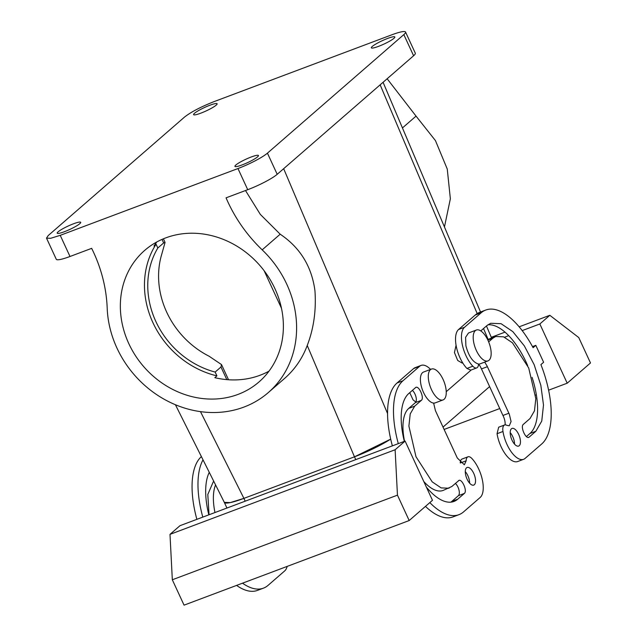 <?xml version="1.0" encoding="UTF-8"?>
<svg xmlns="http://www.w3.org/2000/svg" width="637" height="637" viewBox="0 0 637 637"><rect width="100%" height="100%" fill="white"/><g stroke="black" fill="none" stroke-linecap="round" stroke-linejoin="round"><path stroke-width="0.96" d="M283.322 329.568A87.142 77.013 49 0 1 259.028 381.921A87.142 77.013 49 0 1 168.837 387.32A87.142 77.013 49 0 1 120.409 302.734A87.142 77.013 49 0 1 144.703 250.381A87.142 77.013 49 0 1 234.894 244.982A87.142 77.013 49 0 1 283.322 329.568M269.013 371.148A87.142 77.013 49 0 1 214.828 377.677L216.906 375.87A87.142 77.013 49 0 1 144.527 281.769A87.142 77.013 49 0 1 156.065 244.194L157.825 248L163.645 242.936L165.063 242.41L161.83 253.964A83.606 73.892 49 0 0 158.637 272.915A83.606 73.892 49 0 0 209.071 356.21L221.517 364.587L220.975 367.008L215.147 372.064A83.606 73.892 49 0 1 147.824 282.318A83.606 73.892 49 0 1 157.825 248M156.065 244.194L153.987 246.001A87.142 77.013 49 0 1 156.758 241.996M216.906 375.87L215.147 372.064M237.959 168.542A24.732 3.615 -24.8 0 0 267.429 153.159L403.826 34.605A24.732 3.615 -24.8 0 0 405.538 32.025L415.308 53.182A24.732 3.615 -24.8 0 1 413.596 55.761L277.199 174.307A24.732 3.615 155.2 0 1 247.729 189.691L237.959 168.542L60.228 235.34L69.998 256.488L91.664 248.35A141.31 124.884 49 0 1 107.191 308.101A101.267 89.499 49 0 0 141.549 382.455A101.267 89.499 49 0 0 268.296 392.583L284.516 378.489A101.267 89.499 49 0 0 307.233 345.485L354.475 456.825L243.899 498.381A35.33 5.16 155.2 0 1 224.304 502.354A35.33 5.16 155.2 0 1 224.296 502.33M247.729 189.691L226.063 197.836A141.31 124.884 49 0 0 262.181 249.847A101.267 89.499 49 0 1 268.296 392.583M402.106 430.047L403.006 429.266L402.106 430.047M446.242 391.683L471.205 369.986L446.242 391.683M175.422 404.742L224.32 502.378L230.26 502.601L243.915 498.373L354.475 456.825A35.33 5.16 155.2 0 0 390.688 439.124L354.475 456.825L355.78 459.619M262.181 249.847L280.184 234.201C300.146 247.634 311.732 266.489 314.949 290.767C316.318 310.315 313.746 328.557 307.233 345.485M280.184 234.201L260.326 214.398L245.5 190.535M405.538 32.025A24.732 3.615 -24.8 0 0 391.819 34.812L214.088 101.609C200.974 106.793 191.156 111.921 184.619 116.993L48.221 235.547L46.509 238.127L56.279 259.275A24.732 3.615 155.2 0 0 69.998 256.488M60.228 235.34L50.642 238.302L46.509 238.127M247.881 162.483A12.955 1.895 -24.8 0 0 258.447 155.524A12.955 1.895 -24.8 0 0 245.5 159.417A12.955 1.895 -24.8 0 0 234.934 166.384A12.955 1.895 -24.8 0 0 247.881 162.483M384.278 43.929A12.955 1.895 -24.8 0 0 394.844 36.97A12.955 1.895 -24.8 0 0 381.897 40.872A12.955 1.895 -24.8 0 0 371.331 47.831A12.955 1.895 -24.8 0 0 384.278 43.929M70.15 229.28A12.955 1.895 -24.8 0 0 80.716 222.321A12.955 1.895 -24.8 0 0 67.761 226.223A12.955 1.895 -24.8 0 0 57.203 233.182A12.955 1.895 -24.8 0 0 70.15 229.28M206.547 110.734A12.955 1.895 -24.8 0 0 217.113 103.767A12.955 1.895 -24.8 0 0 204.158 107.669A12.955 1.895 -24.8 0 0 193.6 114.628A12.955 1.895 -24.8 0 0 206.547 110.734M281.466 308.244L264.132 270.733M462.693 362.843L462.151 363.05L457.708 360.478L454.444 352.564L456.068 345.206M409.75 392.655L413.015 399.805L415.834 402.082M402.441 127.941L416.049 116.117L387.137 78.757M416.049 116.117L435.445 140.594L447.262 169.052L450.359 198.792L444.451 226.963M202.797 517.117A73.008 32.455 -110.6 0 1 203.028 459.858M287.16 566.397A23.553 10.471 -110.6 0 1 284.683 570.919L268.05 585.379A73.008 32.455 -110.6 0 1 263.439 588.15A73.008 32.455 -110.6 0 1 242.514 583.181M208.832 514.847A58.875 26.173 -110.6 0 1 209.278 472.343M214.972 512.538A44.749 19.89 -110.6 0 1 215.577 484.916M487.982 360.892A16.482 7.325 -110.6 0 1 473.793 342.802A16.482 7.325 -110.6 0 1 476.38 330.022A16.482 7.325 -110.6 0 1 490.57 348.113A16.482 7.325 -110.6 0 1 487.982 360.892L480.083 363.854A16.482 7.325 -110.6 0 1 478.53 364.053A9.42 4.188 -110.6 0 1 476.723 367.915L470.799 370.137L466.897 368.433A23.553 10.471 69.4 0 1 456.418 347.077A23.553 10.471 69.4 0 1 458.584 329.504L464.508 327.275A23.553 10.471 69.4 0 0 462.343 344.848A23.553 10.471 69.4 0 0 472.821 366.211L466.897 368.433M523.614 459.301L517.69 461.53A23.553 10.471 69.4 0 1 497.051 433.709L502.975 431.48A23.553 10.471 69.4 0 0 523.614 459.301A23.553 10.471 69.4 0 0 525.103 458.409L541.737 443.949A73.008 32.455 69.4 0 0 540.917 364.619L543.624 362.262L535.813 345.342L533.097 347.698A73.008 32.455 69.4 0 0 485.752 310.044L479.828 312.265A73.008 32.455 69.4 0 0 475.218 315.044L458.584 329.504M497.051 433.709L498.683 427.196L504.608 424.975A9.42 4.188 -110.6 0 1 506.933 425.373L509.266 425.771L511.081 421.535L509.274 414.058L508.867 413.23L502.943 415.451L508.867 413.23L487.385 366.681L481.445 368.927A9.42 4.188 69.4 0 0 481.07 368.067A9.42 4.188 69.4 0 0 478.53 364.069M505.093 424.863A9.42 4.188 69.4 0 0 503.349 416.287A9.42 4.188 69.4 0 0 502.943 415.451L481.461 368.919M532.086 377.351A58.875 26.173 69.4 0 1 529.944 433.486L526.409 436.56M527.659 365.558A58.875 26.173 69.4 0 0 487.918 324.79M529.944 433.486L535.868 431.257L529.22 437.038C526.178 440.231 519.959 426.758 523.351 424.353L530.008 418.565L534.483 410.817L535.805 398.635L528.71 367.979L512.474 342.833L503.548 336.822L495.697 336.495L489.773 338.725A44.749 19.89 69.4 0 0 487.727 339.808M514.537 444.14A9.42 4.188 69.4 0 0 512.729 436.592A9.42 4.188 69.4 0 0 510.197 432.595M460.248 462.876A9.42 4.188 -110.6 0 1 462.056 459.03L467.98 456.801A9.42 4.188 -110.6 0 1 471.882 458.505A23.553 10.471 -110.6 0 1 482.352 479.868A23.553 10.471 -110.6 0 1 480.194 497.441L463.553 511.901A73.008 32.455 -110.6 0 1 458.951 514.672A73.008 32.455 -110.6 0 1 429.816 502.601M458.951 514.672L453.018 516.902A73.008 32.455 -110.6 0 1 425.468 506.383M392.376 445.86A73.008 32.455 -110.6 0 1 397.042 382.996L413.676 368.536A23.553 10.471 -110.6 0 1 415.165 367.645L421.089 365.415A23.553 10.471 -110.6 0 1 430.572 369.396M455.375 483.443A7.063 3.137 -110.6 0 1 458.959 489.901A7.063 3.137 -110.6 0 1 458.425 495.65L451.768 501.438A58.875 26.173 -110.6 0 1 450.861 502.155M458.927 480.465L451.832 486.517L443.081 490.45A44.749 19.89 -110.6 0 1 423.796 481.524M404.551 441.282A44.749 19.89 -110.6 0 1 408.771 408.373L415.42 402.592A7.063 3.137 -110.6 0 0 415.961 396.835A7.063 3.137 -110.6 0 0 412.37 390.377M465.289 471.627A9.42 4.188 -110.6 0 1 467.821 475.624A9.42 4.188 -110.6 0 1 469.628 483.18M567.201 383.195L539.842 323.97L549.819 315.299L578.762 337.57L590.491 362.955L567.201 383.195L548.6 390.186M504.552 337.236L508.716 335.667M522.189 330.603L539.842 323.97M444.116 429.449L499.766 408.54M535.606 395.067L536.346 394.789M535.813 345.342L532.492 346.592M196.873 519.338A73.008 32.455 -110.6 0 1 201.396 456.602M405.108 441.075L179.976 525.692L169.999 534.363L172.324 579.774L184.053 605.15L409.185 520.54L432.467 500.3L405.108 441.075L395.123 449.754L169.999 534.363M263.439 588.15L257.515 590.38A73.008 32.455 -110.6 0 1 236.59 585.403M213.801 481.381L213.26 481.851L213.921 481.604M209.047 514.76L207.805 494.463L213.26 481.851M476.723 367.915A9.42 4.188 -110.6 0 1 472.821 366.211M485.752 310.044A73.008 32.455 69.4 0 0 481.142 312.815L464.508 327.275M502.975 431.48A9.42 4.188 -110.6 0 1 504.608 424.975M487.369 366.697A9.42 4.188 69.4 0 0 486.994 365.837L484.701 362.127M535.868 431.257L541.761 421.065L543.496 405.028L540.845 385.337L534.164 364.698L524.37 345.931L512.809 331.606L501.056 323.692L490.729 323.27L487.01 325.507L480.776 330.922M488.651 341.87L492.871 338.199L487.854 340.086M495.697 336.495L492.871 338.199M528.774 437.308L528.264 437.404M512.005 440.151A9.42 4.188 69.4 0 0 518.645 446.075A9.42 4.188 69.4 0 0 518.653 434.362A9.42 4.188 69.4 0 0 512.013 428.438A9.42 4.188 69.4 0 0 512.005 440.151M457.318 458.035L435.819 411.502A9.42 4.188 -110.6 0 1 435.429 410.658L433.622 403.094A16.482 7.325 -110.6 0 1 427.546 399.001A16.482 7.325 -110.6 0 1 420.667 383.02A16.482 7.325 -110.6 0 1 423.573 372.032L431.472 369.062A16.482 7.325 69.4 0 0 428.566 380.05A16.482 7.325 69.4 0 0 435.445 396.031A16.482 7.325 69.4 0 0 443.073 399.925A16.482 7.325 69.4 0 0 445.98 388.936A16.482 7.325 69.4 0 0 439.1 372.956A16.482 7.325 69.4 0 0 431.472 369.062M467.98 456.801A9.42 4.188 -110.6 0 0 466.165 460.806L464.349 464.803L457.334 458.019M398.3 443.639A73.008 32.455 -110.6 0 1 402.966 380.767L419.6 366.315A23.553 10.471 -110.6 0 1 421.089 365.415M458.481 480.736C461.522 477.551 467.741 491.016 464.349 493.428L458.425 495.65M449.005 488.221L441.154 487.894L432.22 481.883L415.993 456.737L408.898 426.089L410.22 413.899L414.695 406.151L408.771 408.373M404.336 441.369A58.875 26.173 -110.6 0 1 408.827 393.459L415.483 387.678C418.525 384.493 424.744 397.958 421.344 400.362L414.695 406.151M415.483 387.678L415.929 387.407M464.349 493.428L457.692 499.209A58.875 26.173 -110.6 0 1 453.974 501.446A58.875 26.173 -110.6 0 1 426.384 487.122M467.088 479.183A9.42 4.188 -110.6 0 1 467.104 467.47A9.42 4.188 -110.6 0 1 473.745 473.402A9.42 4.188 -110.6 0 1 473.729 485.107A9.42 4.188 -110.6 0 1 467.088 479.183M491.262 337.307L505.014 332.14M519.155 326.821L549.819 315.299M478.53 364.053C472.917 362.357 468.705 356.266 465.894 345.772L465.583 337.331L468.482 332.992L476.38 330.022M395.123 449.754L397.456 495.156L409.185 520.54M443.073 399.925L435.175 402.895A16.482 7.325 -110.6 0 1 433.622 403.094M397.456 495.156L172.324 579.774M443.026 427.093L489.622 386.587M226.804 379.62L220.975 367.008M163.645 242.936L162.013 239.408M277.199 174.307L267.429 153.159M380.146 84.832L477.193 313.579M483.531 328.525L488.189 339.505M387.559 413.556L283.664 168.686M200.48 411.637L243.915 498.373M413.596 55.761L403.826 34.605M481.142 312.815L475.218 315.044M466.165 460.806L460.344 462.988M402.966 380.767L397.042 382.996M419.6 366.315L413.676 368.536M421.344 400.362L415.42 402.592M457.692 499.209L451.768 501.438M243.899 498.381L245.189 501.176M228.524 379.756L221.517 364.587M165.063 242.41L163.398 238.811M383.076 82.284L480.529 312.003M486.461 325.985L491.581 338.04M224.304 502.354L226.931 508.039"/></g></svg>
